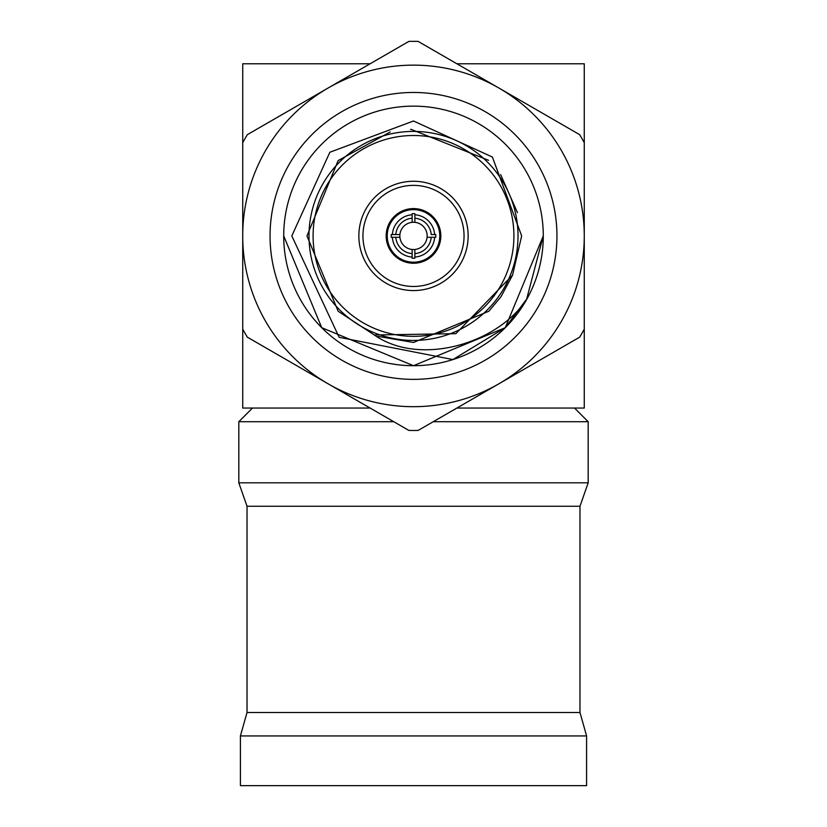 <?xml version="1.0" encoding="UTF-8"?>
<svg xmlns="http://www.w3.org/2000/svg" width="827" height="827" viewBox="0 0 827 827"><rect width="100%" height="100%" fill="white"/><g stroke="black" fill="none" stroke-linecap="round" stroke-linejoin="round"><path stroke-width="1.24" d="M543.287 235.912A129.787 129.787 0 0 0 413.5 106.135A129.787 129.787 0 0 0 283.713 235.912L321.734 327.688L413.5 365.699L505.266 327.688L543.287 235.912L505.266 327.688L413.5 365.699L321.734 327.688L283.713 235.912A129.787 129.787 0 0 0 452.917 359.569L339.163 337.323L291.807 235.912L329.849 152.261L413.5 120.99L492.375 157.037L521.661 235.912L512.564 275.133L455.863 333.674L374.28 334.976C420.095 367.074 499.126 343.432 527.45 298.03L505.266 327.688L452.917 359.569A129.787 129.787 0 0 0 543.287 235.912L526.468 299.819M395.895 364.5L388.814 363.332M556.943 235.912A143.443 143.443 0 0 1 413.5 379.366A143.443 143.443 0 0 1 270.057 235.912A143.443 143.443 0 0 1 413.5 92.469A143.443 143.443 0 0 1 556.943 235.912M313.092 235.912A100.408 100.408 0 0 0 413.5 336.331A100.408 100.408 0 0 0 513.908 235.912A100.408 100.408 0 0 0 413.5 135.504A100.408 100.408 0 0 0 313.092 235.912M518.012 235.912A104.512 104.512 0 0 0 413.5 131.41A104.512 104.512 0 0 0 308.988 235.912A104.512 104.512 0 0 0 413.5 340.424A104.512 104.512 0 0 0 518.012 235.912M386.178 235.912A27.322 27.322 0 0 0 413.5 263.244A27.322 27.322 0 0 0 440.822 235.912A27.322 27.322 0 0 0 413.5 208.59A27.322 27.322 0 0 0 386.178 235.912M358.856 235.912A54.644 54.644 0 0 1 413.5 181.268A54.644 54.644 0 0 1 468.144 235.912A54.644 54.644 0 0 1 413.5 290.566A54.644 54.644 0 0 1 358.856 235.912M439.778 235.912A26.278 26.278 0 0 0 413.5 209.634A26.278 26.278 0 0 0 387.222 235.912A26.278 26.278 0 0 0 413.5 262.2A26.278 26.278 0 0 0 439.778 235.912M435.777 234.548L434.63 234.548L435.777 234.548L435.777 237.287L435.777 235.912M391.223 235.912L391.223 234.548L392.37 234.548L391.223 234.548L391.223 237.287L399.906 237.287A13.666 13.666 0 0 0 427.094 237.287A13.666 13.666 0 0 0 414.865 222.329L414.865 214.782A21.171 21.171 0 0 1 434.63 234.548L431.208 234.548A17.76 17.76 0 0 0 414.865 218.214M412.135 218.214L412.135 214.782A21.171 21.171 0 0 0 392.37 234.548L395.792 234.548A17.76 17.76 0 0 1 412.135 218.214L412.135 222.329A13.666 13.666 0 0 0 399.906 237.287M412.135 213.645L414.865 213.645M464.05 235.912A50.55 50.55 0 0 0 413.5 185.372A50.55 50.55 0 0 0 362.95 235.912A50.55 50.55 0 0 0 413.5 286.462A50.55 50.55 0 0 0 464.05 235.912M408.869 41.402A194.562 194.562 0 0 1 418.131 41.402L498.888 88.024A170.765 170.765 0 0 0 328.112 88.024L408.869 41.402M413.5 406.688A170.765 170.765 0 0 0 498.888 383.8L418.131 430.433A194.562 194.562 0 0 1 408.869 430.433L247.366 337.178A194.562 194.562 0 0 1 242.735 329.167L242.735 142.668A194.562 194.562 0 0 1 247.366 134.646L328.112 88.024A170.765 170.765 0 0 0 413.5 406.688M584.265 235.912A170.765 170.765 0 0 0 498.888 88.024L579.634 134.646A194.562 194.562 0 0 1 584.265 142.668L584.265 329.167A194.562 194.562 0 0 1 579.634 337.178L498.888 383.8A170.765 170.765 0 0 0 584.265 235.912M414.865 253.62L414.865 257.052A21.171 21.171 0 0 0 434.63 237.287L431.208 237.287A17.76 17.76 0 0 1 414.865 253.62L414.865 249.506M427.094 237.287L431.208 237.287M412.135 249.506L412.135 257.052A21.171 21.171 0 0 1 392.37 237.287L391.223 237.287M399.906 234.548L395.792 234.548M414.865 222.329A13.666 13.666 0 0 0 412.135 222.329M414.865 258.189L412.135 258.189L412.135 257.052L412.135 258.189M412.135 253.62A17.76 17.76 0 0 1 395.792 237.287M410.543 129.415L411.122 129.405M411.205 129.405L488.571 160.314M500.635 174.6L517.464 212.642M512.564 275.133L500.986 296.717M500.707 297.11L488.84 311.252L413.5 342.461L378.022 336.382M374.28 334.976L338.16 311.252L306.962 235.912L338.16 160.583L390.23 131.948M370.114 63.782L242.735 63.782L242.735 408.052L370.114 408.052M456.886 408.052L584.265 408.052L584.265 63.782L456.886 63.782M586.591 735.937L240.409 735.937L240.409 785.65L586.591 785.65L586.591 735.937L579.975 712.492L247.025 712.492L240.409 735.937M574.517 408.052L588.183 421.708L433.224 421.708M588.183 421.708L588.183 482.813L238.817 482.813L247.025 506.258L247.025 712.492M588.183 482.813L579.975 506.258L247.025 506.258M393.776 421.708L238.817 421.708L238.817 482.813M579.975 506.258L579.975 712.492M252.483 408.052L238.817 421.708"/></g></svg>
